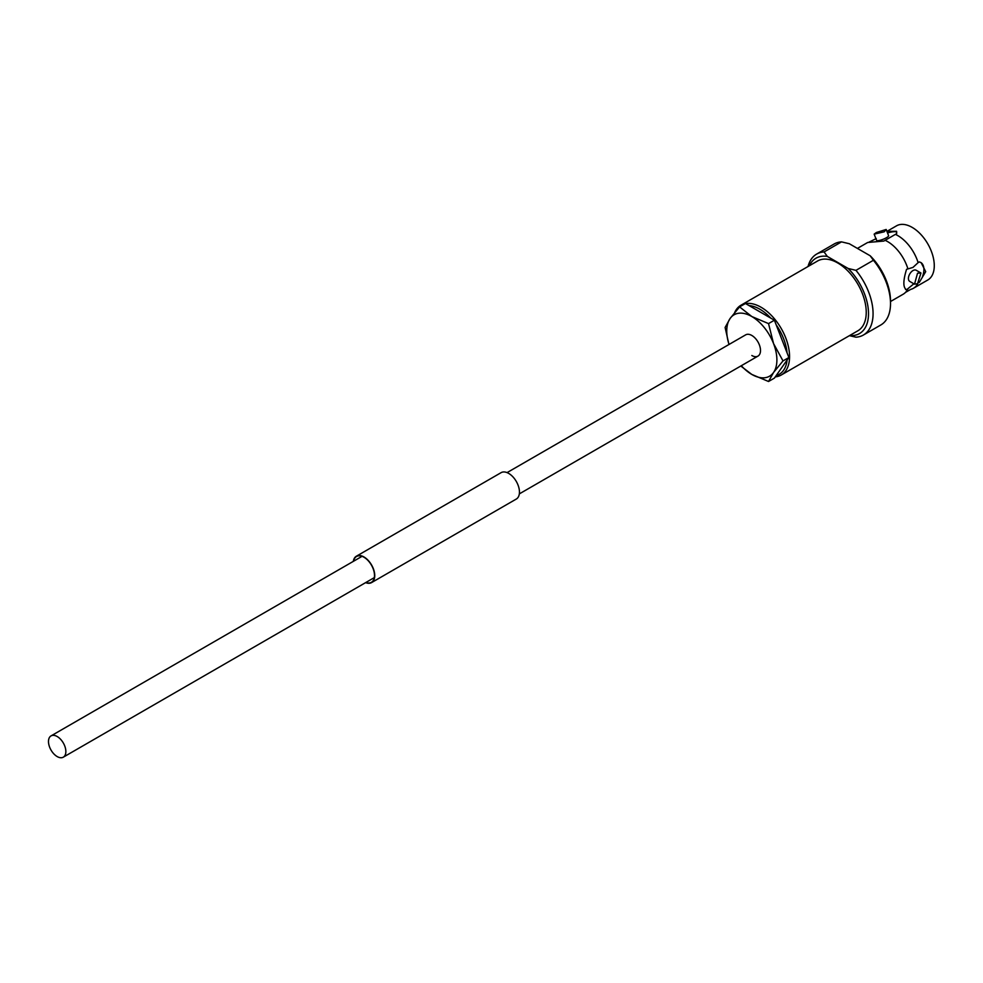 <?xml version="1.0" encoding="UTF-8"?>
<svg xmlns="http://www.w3.org/2000/svg" width="983" height="983" viewBox="0 0 983 983"><rect width="100%" height="100%" fill="white"/><g stroke="black" fill="none" stroke-linecap="round" stroke-linejoin="round"><path stroke-width="1.47" d="M57.174 756.566A12.275 7.09 -120 0 0 63.317 757.168A12.275 7.09 -120 0 0 65.197 747.326A12.275 7.09 -120 0 0 57.174 736.513A12.275 7.09 -120 0 0 51.03 735.898A12.275 7.09 -120 0 0 49.15 745.741A12.275 7.09 -120 0 0 57.174 756.566M519.331 493.884L757.954 356.116A12.275 7.09 -120 0 0 759.847 346.274A12.275 7.09 -120 0 0 751.823 335.461A12.275 7.09 -120 0 0 745.679 334.847A12.275 7.09 -120 0 1 751.823 335.461A12.275 7.09 -120 0 1 759.847 346.274A12.275 7.09 -120 0 1 757.954 356.116A12.275 7.09 -120 0 1 751.823 355.514M917.913 283.509A31.272 18.05 60 0 1 913.49 288.252A31.272 18.05 60 0 1 910.774 289.358L905.515 292.381A31.272 18.05 60 0 1 903.205 294.2L890.512 301.523M868.493 242.42L883.84 241.056L895.402 234.372A31.272 18.05 60 0 1 897.86 235.637A31.272 18.05 60 0 1 918.122 262.633L912.974 267.413L906.559 269.317C902.972 280.905 902.972 287.724 906.559 289.776L913.871 283.804M876.357 232.504L886.175 229.469L884.245 231.804L874.157 234.138L876.357 232.504M874.157 234.138L876.578 240.368A6.451 1.364 -21.2 0 0 880.301 240.221A6.451 1.364 -21.2 0 0 886.531 237.677A6.451 1.364 -21.2 0 0 888.595 235.699L886.175 229.469M917.532 273.213L920.973 273.016L917.532 283.731L914.522 284.173L917.532 273.213M920.973 273.016L916.193 270.251A6.451 3.723 120 0 0 912.974 270.571A6.451 3.723 120 0 0 908.759 276.26A6.451 3.723 120 0 0 909.754 281.421L914.522 284.173M749.034 305.578A38.656 22.314 60 0 1 759.92 309.252A38.656 22.314 60 0 1 770.807 318.148M776.189 324.845A38.656 22.314 60 0 1 787.076 352.897M787.076 360.073A38.656 22.314 60 0 1 776.189 375.555M745.593 303.587A40.291 23.26 60 0 1 761.075 307.249A40.291 23.26 60 0 1 787.395 342.748A40.291 23.26 60 0 1 781.227 375.027A40.291 23.26 60 0 1 775.28 376.858M734.67 312.569A40.291 23.26 60 0 1 740.936 305.246L817.598 260.987A40.291 23.26 60 0 1 837.749 262.977A40.291 23.26 60 0 1 864.069 298.488A40.291 23.26 60 0 1 857.889 330.767L781.227 375.027M895.402 234.372L896.668 233.647L896.557 231.288L886.912 231.386L896.521 225.832A31.272 18.05 60 0 1 912.163 227.38A31.272 18.05 60 0 1 932.597 254.941A31.272 18.05 60 0 1 927.792 279.995L913.49 288.252M919.265 282.44L925.703 271.652L921.157 262.707L919.388 261.908L918.122 262.633M885.105 240.319A31.272 18.05 60 0 1 887.563 241.572A31.272 18.05 60 0 1 907.825 268.58M907.825 289.039A31.272 18.05 60 0 1 905.515 292.381M905.687 289.506L906.559 289.776A15.47 8.933 120 0 1 905.527 289.395M808.038 266.504A46.729 26.983 60 0 1 816.664 254.081A46.729 26.983 60 0 1 824.086 251.931L841.522 241.867L849.312 243.735L870.176 255.777L873.408 260.274L855.972 270.35A46.729 26.983 60 0 1 863.393 335.031A46.729 26.983 60 0 1 855.972 337.181L849.41 335.658M855.972 270.35L848.182 268.482A43.51 25.116 60 0 1 868.505 312.705A43.51 25.116 60 0 1 849.668 335.51M816.664 254.081L834.1 244.017A46.729 26.983 60 0 1 841.522 241.867M896.766 232.111A15.47 3.268 -21.2 0 0 887.514 232.934M876.258 238.599L868.935 242.162M922.484 276.579A15.47 8.933 120 0 0 920.887 262.547M740.936 305.246A40.291 23.26 60 0 1 745.163 303.661M809.39 265.729A43.51 25.116 60 0 1 827.317 256.428L848.182 268.482M827.317 256.428L824.086 251.931M873.408 260.274A46.729 26.983 60 0 1 890.512 303.575A46.729 26.983 60 0 1 880.829 324.968L863.393 335.031M870.176 255.777A43.51 25.116 60 0 1 890.512 300.933L890.512 303.575M751.823 316.538A35.449 20.471 60 0 1 773.535 343.546A35.449 20.471 60 0 1 773.535 372.496L783.009 360.908L773.535 343.546L768.534 323.604L751.823 316.538L739.585 306.893L730.111 318.48A35.449 20.471 60 0 1 751.823 316.538M729.054 344.455A35.449 20.471 60 0 1 730.111 318.48L725.11 327.474L728.735 343.559M740.801 366.02L751.823 374.437A35.449 20.471 60 0 1 741.329 365.725M768.534 381.502L751.823 374.437A35.449 20.471 -120 0 0 773.535 372.496L768.534 381.502L774.395 378.111L788.87 357.517L783.009 360.908M768.534 323.604L774.395 320.212L745.446 303.501L739.585 306.893M774.395 320.212L788.87 357.517M353.61 561.207A14.905 8.601 60 0 1 356.522 556.501A14.905 8.601 60 0 1 368.011 560.494A14.905 8.601 60 0 1 374.511 575.485A14.905 8.601 60 0 1 371.427 582.305A14.905 8.601 60 0 1 365.897 582.477M353.327 561.367A15.224 8.786 60 0 1 356.362 556.218L501.084 472.663A15.224 8.786 60 0 1 512.819 476.743A15.224 8.786 60 0 1 519.454 492.065A15.224 8.786 60 0 1 516.308 499.045L371.586 582.587A15.224 8.786 60 0 1 365.615 582.636M356.362 556.218A15.224 8.786 60 0 1 368.097 560.298A15.224 8.786 60 0 1 374.744 575.62A15.224 8.786 60 0 1 371.586 582.587M63.317 757.168L374.339 577.599M51.03 735.898L362.051 556.329M507.056 472.614L745.679 334.847M857.422 248.404L867.756 242.445"/></g></svg>
